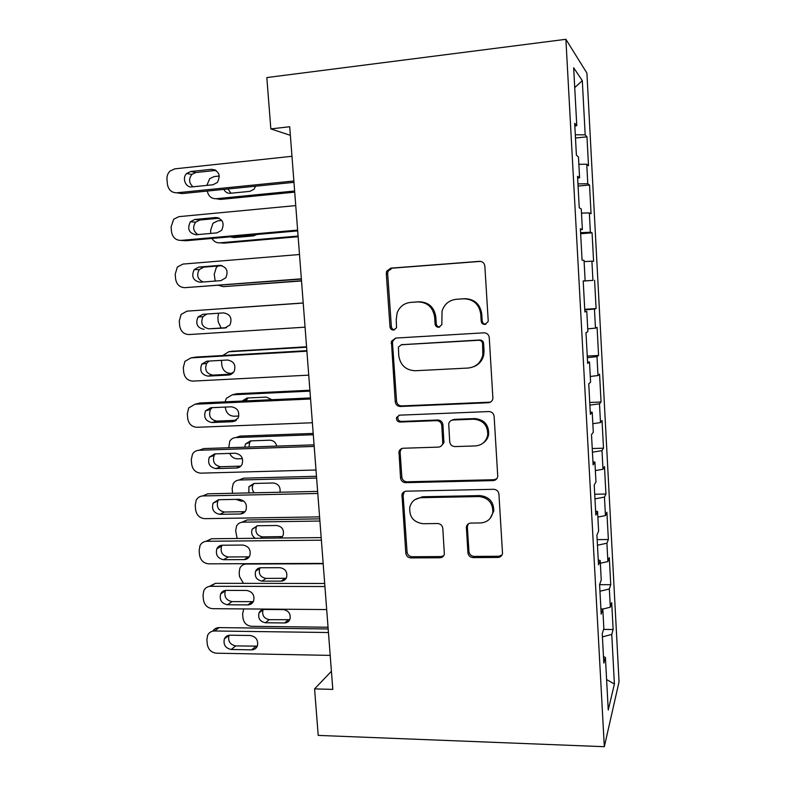 <?xml version="1.0" encoding="UTF-8"?>
<svg xmlns="http://www.w3.org/2000/svg" width="786" height="786" viewBox="0 0 786 786"><rect width="100%" height="100%" fill="white"/><g stroke="black" fill="none" stroke-linecap="round" stroke-linejoin="round"><path stroke-width="1.18" d="M484.913 324.451L488.155 321.543L488.214 320.659L484.844 266.1C484.343 263.005 482.555 261.414 479.48 261.335L390.75 268.154L386.633 271.258L386.29 273.557L389.994 326.78C390.347 328.882 391.546 329.973 393.599 330.061L396.537 327.772L396.242 319.489L397.117 312.907C399.593 306.658 404.092 303.16 410.606 302.404L417.906 301.912C427.437 302.246 433.017 307.287 434.619 317.023L435.08 323.97C435.424 326.092 436.652 327.202 438.745 327.29L441.84 324.697L442.037 311.168C444.316 304.153 449.061 300.193 456.263 299.299L463.72 298.788C473.467 299.122 479.146 304.211 480.747 314.076L481.179 321.091C481.523 323.243 482.771 324.363 484.913 324.451M456.381 299.289L464.791 298.68C474.498 299.014 480.148 304.084 481.739 313.899L482.182 320.885C482.525 323.026 483.763 324.146 485.895 324.225L485.945 324.225M467.916 552.745C468.397 555.702 470.126 557.323 473.103 557.598L497.902 557.471C500.495 557.264 502.038 555.899 502.519 553.373L498.933 494.158C498.452 491.152 496.693 489.531 493.657 489.295L406.224 491.181C404.043 491.358 402.619 492.488 401.951 494.591L405.792 553.138C406.274 556.046 407.963 557.638 410.852 557.922L439.944 557.765C442.302 557.608 443.776 556.38 444.355 554.091L442.793 528.33C442.302 525.382 440.582 523.781 437.645 523.525L423.133 523.722C413.436 522.336 408.995 516.756 409.83 506.97C411.559 501.262 415.411 498.167 421.365 497.695L478.9 496.555C488.175 497.597 492.822 502.775 492.851 512.089C491.456 518.75 487.369 522.366 480.57 522.945L470.883 523.073C468.436 523.27 466.933 524.567 466.373 526.944L467.916 552.745L468.947 551.566C469.429 554.513 471.148 556.124 474.115 556.4L498.815 556.262L502.038 554.985M331.417 671.273L314.577 688.89L332.802 689.391L289.71 126.743L270.836 128.904L290.368 135.32M314.577 688.89L318.202 735.401L604.326 746.7L565.891 39.3L586.906 73.098L619.054 681.767L604.326 746.7M270.836 128.904L266.827 77.568L565.891 39.3M488.273 402.746C490.798 402.461 492.341 401.076 492.91 398.581L489.265 337.626C488.764 334.551 486.986 332.95 483.921 332.822L395.604 338.078L391.408 341.33L395.23 401.764C395.722 404.741 397.431 406.313 400.349 406.49L488.273 402.746L490.985 401.784M494.129 416.393L497.754 476.454C497.224 478.969 495.681 480.354 493.117 480.6L405.635 482.673C402.727 482.447 401.037 480.855 400.536 477.917L398.983 451.626C399.681 449.563 401.096 448.433 403.247 448.246L438.352 447.116C440.671 446.9 442.145 445.662 442.783 443.402L441.791 425.413C441.29 422.416 439.561 420.824 436.594 420.638L399.995 422.053C397.362 421.709 396.213 420.196 396.547 417.513L399.514 415.165L488.823 411.559C491.869 411.736 493.637 413.348 494.129 416.393M575.48 138.022L586.975 136.823L585.187 134.858L582.298 80.644L573.662 67.753L576.777 125.632L574.684 123.323L576.403 155.166L578.467 156.974L579.587 177.783L577.543 176.3L579.253 207.868L581.267 208.87L582.377 229.512L580.382 228.824L582.072 260.137L584.037 260.343L585.138 280.808L583.192 280.926L584.872 311.973L586.778 311.394L587.879 331.692L585.983 332.586L587.643 363.378L589.51 362.032L590.591 382.163L588.753 383.823L590.394 414.36L592.212 412.247L593.292 432.231L591.494 434.629L593.125 464.919L594.894 462.07L595.965 481.887L594.216 485.031L595.837 515.076L597.557 511.49L598.618 531.139L596.908 535.02L598.519 564.81L600.199 560.506L601.241 580.009L599.59 584.597L601.182 614.151L602.813 609.14L603.854 628.486L602.243 633.781L603.825 663.099L605.407 657.381L603.481 656.674M586.975 136.823L588.508 165.777L586.749 164.235L587.781 183.737L577.956 183.904M578.074 186.076L589.529 185.005L587.781 183.737M589.529 185.005L591.062 213.743L589.333 212.888L590.365 232.243L580.589 232.666M580.648 233.756L592.074 232.823L590.365 232.243M592.074 232.823L593.587 261.345L591.907 261.168L592.929 280.376L583.202 281.044M583.202 281.083L592.929 280.376M594.589 280.278L596.093 308.584L594.452 309.075L595.474 328.135L587.722 328.872M587.25 356.068L598.578 355.469L597.085 327.379L595.474 328.135M598.578 355.469L596.987 356.618L597.989 375.541L590.286 376.465M589.755 402.471L601.054 402L599.571 374.126L597.989 375.541M601.054 402L599.492 403.808L600.494 422.573L592.831 423.703M592.241 448.531L603.501 448.187L602.037 420.52L600.494 422.573M603.501 448.187L601.988 450.624L602.98 469.262L595.356 470.568M594.707 494.247L605.937 494.021L604.473 466.56L602.98 469.262M605.937 494.021L604.463 497.096L605.446 515.587L597.861 517.09M597.163 539.628L608.354 539.52L606.9 512.266L605.446 515.587M608.354 539.52L606.91 543.214L607.892 561.568L600.347 563.248M599.59 584.666L610.751 584.686L609.307 557.628L607.892 561.568M610.751 584.686L609.347 588.989L610.319 607.205L602.685 609.101M603.579 629.399L613.129 629.517L611.705 602.656L610.319 607.205M613.129 629.517L611.763 634.42L614.406 684.007L608.246 710.004L605.407 657.381M602.813 609.14L600.887 608.531M611.763 634.42L602.41 636.886M614.406 684.007L606.605 679.566M600.199 560.506L598.264 560.015M609.347 588.989L599.944 591.229M597.557 511.49L595.621 511.097M606.91 543.214L597.468 545.229M594.894 462.07L592.958 461.795M604.463 497.096L594.963 498.874M592.212 412.247L590.276 412.09M601.988 450.624L592.438 452.176M589.51 362.032L587.564 361.982M599.492 403.808L589.903 405.114M586.778 311.394L584.843 311.462M596.987 356.618L587.338 357.689M585.138 280.808L583.192 280.956M594.452 309.075L584.755 309.9M582.377 229.512L580.432 229.767M591.907 261.168L584.106 261.62M579.587 177.783L577.641 178.167M589.333 212.888L581.493 213.144M576.777 125.632L574.831 126.133M586.749 164.235L578.86 164.284M582.298 80.644L574.733 87.61M585.187 134.858L575.303 134.76M584.725 309.311L596.093 308.584M453.787 419.655L452.736 419.695M411.088 302.364L419.164 301.785C428.655 302.119 434.206 307.139 435.808 316.837L436.269 323.753C436.584 325.797 437.753 326.897 439.757 327.064M480.619 261.374L392.116 268.173L388.019 271.268L387.665 273.557L391.359 326.554C391.654 328.499 392.745 329.589 394.631 329.825M395.633 338.078L392.764 341.045L392.509 343.05L396.557 401.224C397.058 404.181 398.757 405.753 401.656 405.93L489.236 402.196M482.584 343.629C482.24 341.488 481.003 340.367 478.861 340.269L401.371 344.749L398.414 347.068L398.748 355.645C400.329 365.225 405.831 370.265 415.254 370.746L468.132 368.045C475.952 367.131 480.845 362.778 482.81 354.997L482.584 343.629L483.577 343.325C483.233 341.193 481.995 340.073 479.873 339.984L478.861 340.269M401.636 344.69L479.873 339.984M473.516 366.787C479.067 364.616 482.496 360.577 483.793 354.643L484.038 350.664L483.046 350.998M483.577 343.325L484.038 350.664M401.843 448.511L400.3 450.879L400.133 452.54L401.843 477.063C402.334 479.991 404.024 481.572 406.912 481.798L494.05 479.715L496.752 478.812M441.26 445.976L443.923 442.685L442.931 424.764C442.439 421.777 440.72 420.196 437.763 420.009L401.302 421.424L399.995 422.053M399.013 415.224L397.873 416.904C397.539 419.577 398.679 421.08 401.302 421.424M475.432 445.927C482.123 445.249 486.22 441.604 487.723 435.002C487.88 425.413 483.223 420.146 473.742 419.193L453.188 419.989C450.84 420.225 449.356 421.493 448.718 423.772L449.71 441.781C450.201 444.778 451.93 446.379 454.917 446.586L475.432 445.927M483.154 443.039C486.2 440.926 488.037 438.018 488.686 434.304C488.843 424.764 484.196 419.518 474.764 418.574L473.742 419.193M451.616 420.323L454.288 419.37L474.764 418.574M468.171 523.977L467.356 526.964L468.947 551.566M490.189 518.318L493.785 511.067C493.755 501.802 489.128 496.644 479.892 495.602L478.9 496.555M414.89 499.7L422.583 496.752L479.892 495.602M404.397 491.604L403.11 495.209L407.06 551.978C407.541 554.877 409.231 556.459 412.1 556.734L441.084 556.576L443.707 555.731M206.865 185.388L209.705 178.658L214.205 176.565L219.323 176.025M294.632 191.008L216.052 198.73L220.552 199.418L294.721 192.148M227.891 188.984L231.045 193.228M223.872 189.387C225.277 192.128 227.409 193.425 230.278 193.297L249.879 191.352L253.957 189.279L255.637 186.194M207.308 191.057C208.369 196.156 211.287 198.711 216.052 198.73M293.866 180.996L176.811 192.796C171.544 192.747 168.41 189.848 167.389 184.121L166.976 179.346C166.779 176.074 167.762 173.333 169.943 171.132L174.747 168.852L291.97 156.296M176.811 192.796L182.047 193.592L293.964 182.342M192 186.911C185.614 187.903 181.694 178.009 186.685 173.48L190.703 171.515L211.67 169.295C219.048 170.837 220.925 175.249 217.309 182.509L212.957 184.769L192 186.911M193.071 186.803C188.925 183.148 188.512 179.031 191.853 174.463L195.832 172.527L216.012 170.395M210.835 233.432L210.579 230.367L212.977 223.263L217.879 220.827L221.839 220.463M298.081 236.046L219.707 242.845L224.157 243.12L298.13 236.714M233.815 236.527L235.378 237.48M230.377 236.832L233.904 237.608L253.446 235.898L256.845 234.503M212.033 238.453C213.831 241.508 216.386 242.972 219.707 242.845M301.5 280.749L223.332 286.644L301.519 280.966M218.017 265.992L216.297 267.525L214.244 274.167L215.177 281.064M218.537 285.367L223.332 286.644M297.619 230.101L180.908 240.408C175.661 240.3 172.527 237.392 171.515 231.693L171.102 226.948L173.637 219.284L178.864 216.651L295.742 205.598M180.908 240.408L186.086 240.732L297.688 230.897M196.058 234.749C188.846 233.167 186.97 228.824 190.418 221.731L194.761 219.481L215.678 217.526C222.802 218.96 224.776 223.224 221.623 230.318L216.956 232.882L196.058 234.749M197.925 234.582C193.209 231.349 192.413 227.233 195.527 222.242L199.841 220.011L219.225 218.203M301.352 278.824L184.965 287.656C179.739 287.489 176.614 284.571 175.612 278.912L175.199 274.206L177.361 267.043L182.941 264.076L299.495 254.517M184.965 287.656L301.372 279.089M200.086 282.233C193.101 280.74 191.136 276.525 194.181 269.598L198.799 267.073L219.648 265.383C226.545 266.729 228.608 270.865 225.837 277.792L220.915 280.622L200.086 282.233M203.142 281.997C197.61 279.384 196.313 275.267 199.231 269.637L203.81 267.142L222.104 265.658M303.209 302.974L225.14 308.426L303.209 302.983M225.14 308.426L224.256 308.544M218.596 313.231L217.879 317.662L218.233 321.995L221.151 328.027M306.56 346.764L231.605 351.313M222.684 355.527L228.736 351.774L306.599 347.216M232.911 373.203L230.524 373.33C225.651 373.065 222.752 370.344 221.839 365.156L221.456 360.361M305.056 327.173L189.004 334.561C183.786 334.325 180.672 331.387 179.67 325.768L179.267 321.101L181.124 314.4L186.989 311.148L303.209 303.052L186.989 311.148M204.075 329.354C197.306 327.929 195.262 323.842 197.954 317.063L202.798 314.312L223.597 312.887C230.278 314.164 232.41 318.183 229.984 324.942L224.855 328.008L209.017 328.813C202.297 327.408 200.283 323.351 202.955 316.64L206.934 314.027M226.506 327.674L209.017 328.813M308.731 375.148L193.002 381.102C187.795 380.807 184.7 377.87 183.698 372.279L183.305 367.642L184.897 361.383L191.008 357.876L306.904 351.204M306.854 350.674L196.038 357.06L191.008 357.876M208.035 376.121C201.452 374.755 199.349 370.766 201.747 364.144L206.777 361.187L227.508 360.017C234.012 361.255 236.193 365.176 234.051 371.768L228.755 375.03L208.035 376.121L212.918 375.128C206.394 373.772 204.311 369.823 206.689 363.27L209.105 361.059M231.703 374.136L212.918 375.128M194.476 357.316L196.038 357.06M309.89 390.239L236.596 393.737L233.786 394.444M225.11 401.833L226.378 398.296L232.302 394.818L309.959 391.133M238.856 416.03L234.081 416.226C229.217 415.912 226.329 413.171 225.425 408.022L225.346 407.069M248.071 397.962L245.821 400.889M271.838 399.701L266.366 397.107L247.01 398.011L242.068 401.066M312.376 422.75L196.972 427.299C191.784 426.945 188.699 423.988 187.707 418.437L187.304 413.839L188.679 407.973L194.997 404.24L310.558 399.003M310.48 397.942L199.968 402.982L194.997 404.24M488.44 402.648L489.609 402.501M211.974 422.534C205.559 421.208 203.407 417.317 205.529 410.852L210.717 407.718L231.398 406.804C237.736 408.013 239.956 411.825 238.07 418.26L232.636 421.699L211.974 422.534L216.798 421.1C210.432 419.783 208.31 415.932 210.422 409.526L212.112 407.659M236.37 420.294L216.798 421.1M196.981 403.739L199.968 402.982M313.201 433.42L240.094 436.102L236.105 437.468M228.746 447.735L229.767 441.221C231.192 438.952 233.226 437.733 235.849 437.556L313.3 434.746M242.452 458.67L237.608 458.818C233.992 458.729 231.349 456.921 229.679 453.414M250.96 440.867L249.702 442.43L248.946 447.047M276.751 446.114C275.758 442.361 273.449 440.396 269.824 440.199L250.518 440.887L245.537 443.952L244.662 447.195M316.001 469.999L200.921 473.152C195.743 472.74 192.658 469.773 191.676 464.261L191.283 459.692L192.472 454.19C193.995 451.744 196.146 450.437 198.946 450.27L314.194 446.419M314.076 444.847L203.869 448.57L198.946 450.27M215.875 468.603C209.616 467.306 207.425 463.494 209.322 457.177L214.627 453.895L235.25 453.227C241.44 454.416 243.699 458.15 242.029 464.438C240.801 466.668 238.954 467.867 236.478 468.014L215.875 468.603L220.65 466.727C214.44 465.44 212.269 461.677 214.156 455.418L215.344 453.876M240.801 466.137L220.65 466.727M199.634 450.034L203.869 448.57M316.483 476.296L243.562 478.173L238.924 480.03M232.558 493.274L232.165 488.646L233.157 483.832C234.562 481.435 236.635 480.167 239.366 480.01L316.62 478.045M243.817 501.075L241.115 501.124L236.016 499.375M253.947 483.469L253.033 484.765C251.756 487.595 252.139 490.277 254.183 492.802M279.993 492.233C280.661 486.868 278.421 483.793 273.253 482.997L253.996 483.469L248.916 486.662L248.848 492.92M319.588 516.874L204.832 518.662C199.673 518.19 196.598 515.223 195.616 509.741L195.223 505.202L196.264 500.034C197.758 497.459 199.968 496.104 202.876 495.946L317.799 493.48M317.642 491.407L207.75 493.824L202.876 495.946M219.756 514.329C213.625 513.042 211.414 509.318 213.104 503.138L218.518 499.729L239.082 499.307C245.134 500.486 247.423 504.15 245.93 510.291C244.731 512.619 242.854 513.847 240.3 513.985L219.756 514.329L224.472 512.02C218.39 510.753 216.199 507.058 217.879 500.937L218.695 499.729M245.075 511.657L224.472 512.02M202.631 495.956L207.75 493.824M319.745 518.868L247.01 519.968L241.892 522.248M237.107 538.479L235.672 530.658L236.537 526.119C237.932 523.623 240.035 522.307 242.864 522.169L319.912 521.049M256.993 525.775L256.364 526.787C254.939 532.368 257.012 535.728 262.583 536.867L282.459 536.592M280.995 538.027L283.098 535.482C284.355 529.882 282.203 526.561 276.662 525.49L257.454 525.755L252.296 529.047C250.911 532.78 251.884 535.856 255.195 538.292M323.154 563.395L208.722 563.837C203.574 563.316 200.509 560.33 199.536 554.877L199.143 550.387L200.047 545.513C201.521 542.831 203.761 541.426 206.777 541.289L321.376 540.178M321.179 537.604L211.591 538.744L206.777 541.289M223.597 559.711C217.604 558.443 215.354 554.788 216.867 548.736C218.046 546.506 219.884 545.337 222.369 545.229L242.884 545.052C248.808 546.221 251.117 549.817 249.801 555.82C248.622 558.237 246.725 559.494 244.092 559.612L223.597 559.711L228.264 556.979C222.31 555.722 220.09 552.106 221.593 546.113L222.114 545.229M249.25 556.822L228.264 556.979M205.971 541.338L211.591 538.744M243.444 583.369L239.504 576.541L239.16 572.385L239.917 568.101C241.282 565.507 243.424 564.152 246.332 564.034L323.184 563.749M260.068 567.806L259.685 568.504C258.407 573.977 260.5 577.278 265.963 578.408L286.143 578.29M261.984 581.129L281.123 581.139C283.658 581.041 285.456 579.832 286.536 577.514C287.647 572.031 285.485 568.759 280.042 567.698L260.893 567.747C258.486 567.846 256.747 568.976 255.656 571.127C254.369 576.649 256.472 579.98 261.984 581.129L265.963 578.408M326.691 609.563L212.574 608.678C207.445 608.099 204.389 605.102 203.417 599.689L203.034 595.228L203.82 590.63C205.264 587.849 207.543 586.405 210.648 586.297L324.923 586.523M324.687 583.467L215.403 583.33L210.648 586.297M227.419 604.758C221.534 603.491 219.274 599.905 220.63 593.98C221.78 591.671 223.637 590.473 226.201 590.384L246.647 590.443C252.473 591.622 254.792 595.149 253.623 601.035C252.473 603.52 250.557 604.807 247.855 604.896L227.419 604.758L232.027 601.614C226.191 600.357 223.951 596.8 225.297 590.934L225.562 590.414M253.328 601.654L232.027 601.614M209.361 586.405L215.403 583.33M328.047 627.238L251.5 626.304C246.696 625.744 243.857 622.964 242.962 617.963L242.619 613.827L243.748 608.924M263.172 609.563L262.996 609.926C261.846 615.291 263.949 618.543 269.313 619.673L289.749 619.692M265.383 622.748L284.473 622.964C287.067 622.876 288.884 621.647 289.936 619.27C290.928 613.895 288.757 610.673 283.402 609.612L264.302 609.455C261.836 609.533 260.078 610.693 259.016 612.913C257.847 618.327 259.979 621.598 265.383 622.748L269.313 619.673M330.199 655.386L216.405 653.195C211.287 652.567 208.241 649.56 207.268 644.176L206.885 639.745L207.583 635.402C208.997 632.534 211.306 631.06 214.49 630.981L328.45 632.524M328.175 628.977L219.196 627.601L214.49 630.981M231.202 649.482C225.425 648.214 223.145 644.677 224.364 638.871C225.494 636.493 227.37 635.275 229.993 635.206L250.39 635.501C256.108 636.689 258.447 640.158 257.395 645.935C256.285 648.479 254.35 649.786 251.589 649.855L231.202 649.482L235.761 645.915C230.033 644.667 227.773 641.16 228.981 635.412L229.05 635.265M257.317 646.141L235.761 645.915M212.79 631.148C214.273 628.829 216.415 627.641 219.196 627.601M481.739 313.899L480.747 314.076M464.791 298.68L463.72 298.788M457.364 299.191L456.263 299.299M436.269 323.753L435.08 323.97M435.808 316.837L434.619 317.023M419.164 301.785L417.906 301.912M411.893 302.286L410.606 302.404M391.359 326.554L389.994 326.78M387.665 273.557L386.29 273.557M392.116 268.173L390.75 268.154M480.492 261.384L479.48 261.335M482.182 320.885L481.179 321.091M401.656 405.93L400.349 406.49M396.557 401.224L395.23 401.764M392.509 343.05L391.153 343.344M402.687 344.445L401.371 344.749M494.05 479.715L493.117 480.6M406.912 481.798L405.635 482.673M401.843 477.063L400.536 477.917M400.133 452.54L398.826 453.286M444.021 441.3L442.882 442.017M442.931 424.764L441.791 425.413M437.763 420.009L436.594 420.638M454.288 419.37L453.188 419.989M467.356 526.964L466.314 528.045M422.583 496.752L421.365 497.695M441.084 556.576L439.944 557.765M412.1 556.734L410.852 557.922M407.06 551.978L405.792 553.138M403.11 495.209L401.813 496.143M498.815 556.262L497.902 557.471M474.115 556.4L473.103 557.598M190.703 171.515L195.832 172.527M211.67 169.295L215.541 170.11M194.761 219.481L199.841 220.011M215.678 217.526L218.292 217.82M198.799 267.073L203.81 267.142M219.648 265.383L220.905 265.413M228.736 351.774L233.069 351.077M224.855 328.008L225.444 327.939M228.755 375.03L230.681 374.627M232.302 394.818L236.596 393.737M232.636 421.699L235.751 420.736M235.849 437.556L240.094 436.102M236.478 468.014L240.604 466.324M239.366 480.01L243.562 478.173M240.3 513.985L244.839 511.666M242.864 522.169L247.01 519.968M262.583 536.867L260.245 538.243M281.614 536.661L279.364 538.037M244.092 559.612L248.582 556.861M246.332 564.034L246.883 563.69M284.945 578.408L281.123 581.139M247.855 604.896L252.286 601.732M288.256 619.869L284.473 622.964M251.589 649.855L255.971 646.269M388.019 271.268L386.633 271.258M392.764 341.045L391.408 341.33M483.793 354.643L482.81 354.997M400.3 450.879L398.983 451.626M443.923 442.685L442.783 443.402M397.873 416.904L396.547 417.513M488.686 434.304L487.723 435.002M467.405 525.873L466.373 526.944M493.785 511.067L492.851 512.089M403.247 493.667L401.951 494.591M186.685 173.48L191.853 174.463M190.418 221.731L195.527 222.242M194.181 269.598L199.231 269.637M197.954 317.063L202.955 316.64M201.747 364.144L206.689 363.27M246.362 399.789L242.147 400.929M205.529 410.852L210.422 409.526M249.702 442.43L245.537 443.952M209.322 457.177L214.156 455.418M253.033 484.765L248.916 486.662M213.104 503.138L217.879 500.937M256.364 526.787L252.296 529.047M216.867 548.736L221.593 546.113M259.685 568.504L255.656 571.127M220.63 593.98L225.297 590.934M262.996 609.926L259.016 612.913M224.364 638.871L228.981 635.412"/></g></svg>
